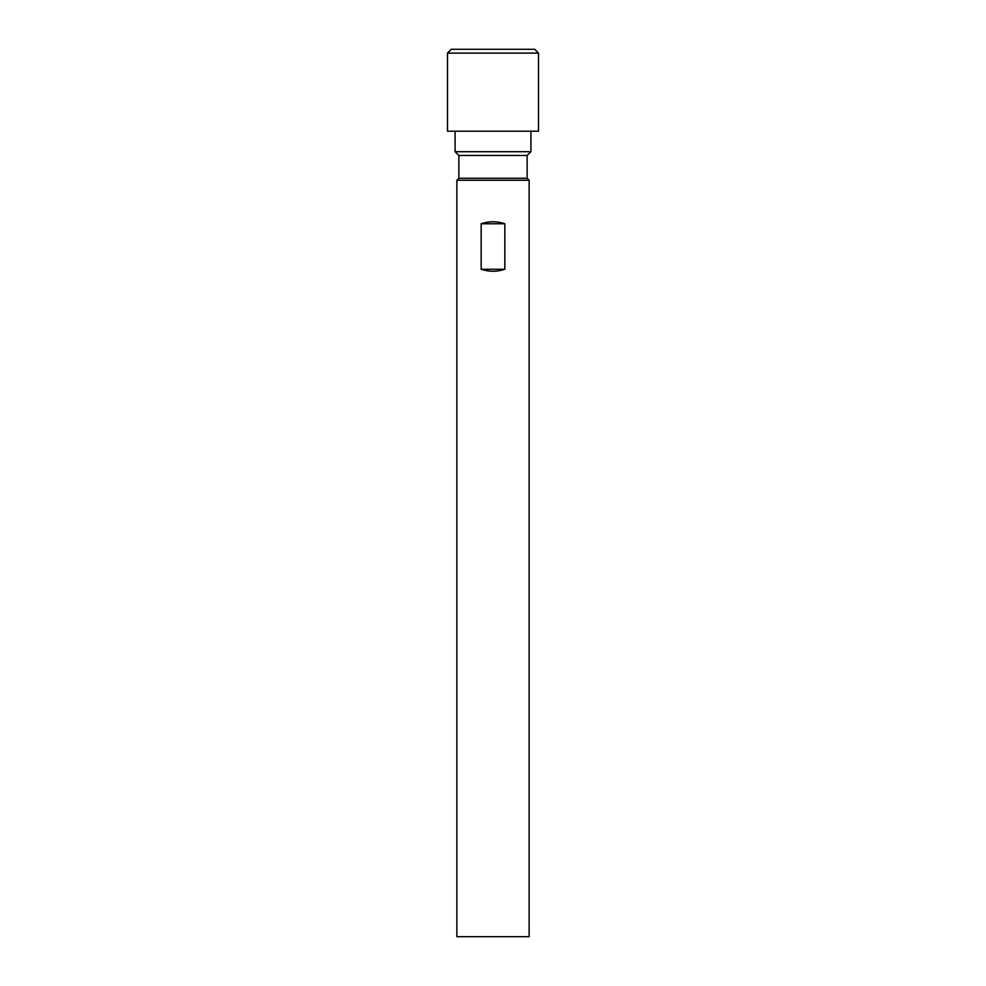 <?xml version="1.0" encoding="UTF-8"?>
<svg xmlns="http://www.w3.org/2000/svg" width="986" height="986" viewBox="0 0 986 986"><rect width="100%" height="100%" fill="white"/><g stroke="black" fill="none" stroke-linecap="round" stroke-linejoin="round"><path stroke-width="1.48" d="M538.504 53.096L534.72 49.3L451.28 49.3L447.496 53.096L447.496 131.212L538.504 131.212L538.504 53.096L447.496 53.096M455.076 131.212L455.076 151.696L530.924 151.696L530.924 131.212M530.924 151.696L527.128 155.48L458.872 155.48L455.076 151.696M458.872 155.48L458.872 178.244L456.875 180.228L456.875 936.7L529.125 936.7L529.125 180.228L456.875 180.228M527.128 155.48L527.128 178.244L458.872 178.244M527.128 178.244L529.125 180.228M504.832 223.748C496.944 221.098 489.056 221.098 481.168 223.748L481.168 269.252C489.056 271.902 496.944 271.902 504.832 269.252L504.832 223.748L481.168 223.748M481.168 269.252L504.832 269.252"/></g></svg>
